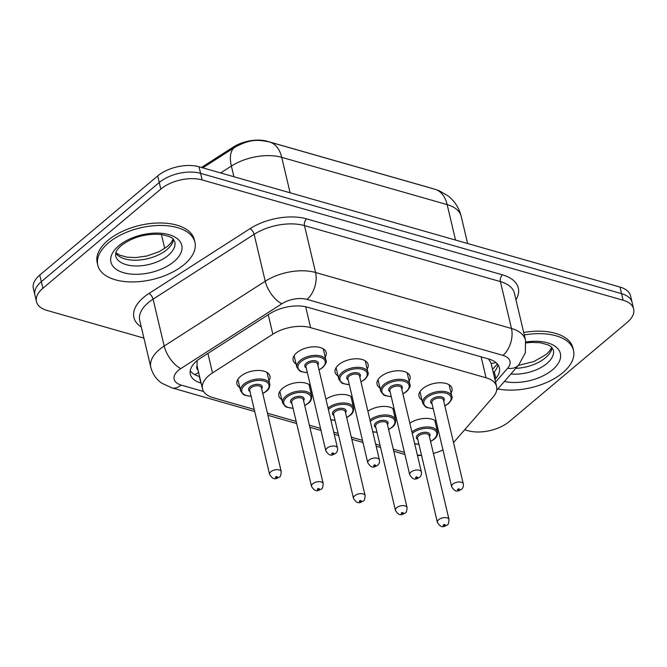 <?xml version="1.0" encoding="UTF-8"?>
<svg xmlns="http://www.w3.org/2000/svg" width="667" height="667" viewBox="0 0 667 667"><rect width="100%" height="100%" fill="white"/><g stroke="black" fill="none" stroke-linecap="round" stroke-linejoin="round"><path stroke-width="1" d="M421.911 399.933A16.967 9.021 -13.3 0 1 418.993 396.265A16.967 9.021 -13.3 0 1 422.636 388.686A16.967 9.021 -13.3 0 1 440.12 382.758A16.967 9.021 -13.3 0 1 452.018 388.461A16.967 9.021 -13.3 0 1 451.05 393.046M379.965 387.944A16.967 9.021 -13.3 0 1 377.047 384.275A16.967 9.021 -13.3 0 1 380.69 376.697A16.967 9.021 -13.3 0 1 398.174 370.769A16.967 9.021 -13.3 0 1 410.072 376.471A16.967 9.021 -13.3 0 1 409.104 381.057M338.019 375.963A16.967 9.021 -13.3 0 1 335.101 372.294A16.967 9.021 -13.3 0 1 338.736 364.707A16.967 9.021 -13.3 0 1 356.228 358.779A16.967 9.021 -13.3 0 1 368.126 364.482A16.967 9.021 -13.3 0 1 367.158 369.068M296.073 363.974A16.967 9.021 -13.3 0 1 293.155 360.305A16.967 9.021 -13.3 0 1 296.79 352.718A16.967 9.021 -13.3 0 1 314.274 346.798A16.967 9.021 -13.3 0 1 326.18 352.493A16.967 9.021 -13.3 0 1 325.213 357.087M409.838 423.195A16.967 9.021 -13.3 0 1 436.243 421.527M437.552 427.055A16.967 9.021 -13.3 0 1 436.777 428.681M367.892 411.214A16.967 9.021 -13.3 0 1 394.297 409.538M395.606 415.074A16.967 9.021 -13.3 0 1 394.831 416.692M325.938 399.225A16.967 9.021 -13.3 0 1 352.351 397.557M353.66 403.085A16.967 9.021 -13.3 0 1 352.885 404.711M281.791 399.608A16.967 9.021 -13.3 0 1 278.873 395.94A16.967 9.021 -13.3 0 1 282.516 388.361A16.967 9.021 -13.3 0 1 310.405 385.568M311.714 391.095A16.967 9.021 -13.3 0 1 310.93 392.721M239.845 387.627A16.967 9.021 -13.3 0 1 236.927 383.95A16.967 9.021 -13.3 0 1 240.57 376.371A16.967 9.021 -13.3 0 1 258.054 370.443A16.967 9.021 -13.3 0 1 269.952 376.146A16.967 9.021 -13.3 0 1 268.984 380.732M453.527 442.554A29.948 15.916 166.7 0 0 454.094 441.929L493.063 397.123A29.948 15.916 166.7 0 0 496.607 386.56A29.948 15.916 166.7 0 0 486.076 377.797L310.605 327.647A29.948 15.916 166.7 0 0 272.845 334.192L212.515 372.895A29.948 15.916 166.7 0 0 208.938 375.513A29.948 15.916 166.7 0 0 202.51 388.894A29.948 15.916 166.7 0 0 213.031 397.665L254.235 409.438M196.715 360.939A29.948 13.999 -122.7 0 0 197.073 361.172L197.09 365.958A9.98 5.303 166.7 0 0 198.066 370.085M202.51 388.894L197.09 365.958M429.89 187.819A26.947 14.324 166.7 0 0 428.614 187.419L267.1 141.262A26.947 14.324 166.7 0 0 233.117 147.157L201.459 167.467M496.607 386.56L491.029 362.998L488.519 358.946M417.384 455.127A29.948 15.916 166.7 0 0 421.502 455.177M433.392 453.435A29.948 15.916 166.7 0 0 442.963 449.95M267.434 413.207L296.181 421.419M309.38 425.196L320.527 428.381M333.725 432.149L338.127 433.408M351.326 437.177L362.473 440.362M375.671 444.139L380.073 445.398M393.272 449.166L404.419 452.351M143.914 338.102L46.982 310.405A29.948 15.916 -13.3 0 1 36.46 301.634A29.948 15.916 -13.3 0 1 42.888 288.261L160.805 189.103A29.948 15.916 -13.3 0 1 202.143 179.932L623.128 300.233L621.569 293.655A29.948 15.916 -13.3 0 1 632.091 302.418A29.948 15.916 -13.3 0 0 621.569 293.655L200.584 173.353L621.569 293.655L620.018 287.068A29.948 15.916 -13.3 0 1 630.54 295.84L633.65 309.004A29.948 15.916 -13.3 0 1 627.222 322.386L509.305 421.544A29.948 15.916 -13.3 0 1 467.976 430.707L464.674 429.765M160.805 189.103L159.255 182.516A29.948 15.916 -13.3 0 1 200.584 173.353A29.948 15.916 -13.3 0 0 159.255 182.516L41.329 281.674L159.255 182.516L157.695 175.93A29.948 15.916 -13.3 0 1 199.024 166.767L620.018 287.068M36.46 301.634L34.909 295.056A29.948 15.916 -13.3 0 1 41.329 281.674A29.948 15.916 -13.3 0 0 34.909 295.056L33.35 288.469A29.948 15.916 -13.3 0 1 39.778 275.087L157.695 175.93M494.922 379.448L495.848 378.381A29.948 15.916 166.7 0 0 499.383 367.817A29.948 15.916 166.7 0 0 488.861 359.046L307.487 307.22A29.948 15.916 166.7 0 0 269.726 313.765L200.35 358.271A29.948 15.916 166.7 0 0 196.773 360.889A29.948 15.916 166.7 0 0 190.345 374.27A29.948 15.916 166.7 0 0 200.867 383.033L201.142 383.116M199.591 376.53L199.308 376.455A29.948 15.916 -13.3 0 1 190.237 370.819M623.128 300.233A29.948 15.916 -13.3 0 1 633.65 309.004M497.941 364.682A29.948 15.916 -13.3 0 1 494.289 371.794L493.363 372.861M184.209 264.516A49.908 26.522 -13.3 0 1 132.783 281.941A49.908 26.522 -13.3 0 1 97.782 265.174A49.908 26.522 -13.3 0 1 108.488 242.88A49.908 26.522 -13.3 0 1 159.913 225.454A49.908 26.522 -13.3 0 1 194.914 242.213A49.908 26.522 -13.3 0 1 184.209 264.516M97.782 265.174L97.199 262.706A49.908 26.522 -13.3 0 1 107.904 240.412A49.908 26.522 -13.3 0 1 159.33 222.978A49.908 26.522 -13.3 0 1 194.33 239.745L194.914 242.213M524.279 334.951A49.908 26.522 -13.3 0 1 573.503 350.4A49.908 26.522 -13.3 0 1 562.79 372.703A49.908 26.522 -13.3 0 1 497.89 388.936M523.695 332.483A49.908 26.522 -13.3 0 1 572.92 347.932L573.503 350.4M207.912 353.418L212.515 372.895M198.616 372.411A29.948 18.401 105.9 0 1 194.681 374.587M233.117 147.157L233.375 148.232M495.881 362.506A29.948 20.394 -139 0 1 491.154 363.498M268.242 314.716L272.845 334.192M305.661 306.762L310.605 327.647M481.124 356.837L486.076 377.797M435.034 189.295A34.934 21.469 105.9 0 1 447.157 204.619L281.724 157.345A34.934 21.469 -74.1 0 0 269.601 142.021L435.034 189.295L439.295 190.779L448.291 196.065C454.836 201.334 459.138 208.079 461.189 216.308A39.928 21.219 166.7 0 0 447.157 204.619L455.536 240.07M290.103 192.788L281.724 157.345A39.928 21.219 166.7 0 0 231.382 166.066A34.934 16.333 -122.7 0 1 234.842 147.29C250.675 138.661 258.396 139.711 269.601 142.021M233.9 176.73L231.382 166.066L220.66 172.945M39.778 275.087L42.888 288.261M199.024 166.767L202.143 179.932M199.308 376.455L200.867 383.033M495.556 382.133L507.612 368.267A19.96 10.605 166.7 0 0 502.96 355.386L307.045 299.4A19.96 10.605 166.7 0 0 281.874 303.76L180.824 368.584A19.96 10.605 166.7 0 0 178.431 370.335A19.96 10.605 166.7 0 0 181.166 385.092L203.61 391.512M150.834 367.384A39.928 21.219 -13.3 0 1 159.405 349.55A39.928 21.219 -13.3 0 1 164.174 346.056L153.085 299.149A39.928 21.219 166.7 0 0 148.316 302.643A39.928 21.219 166.7 0 0 139.745 320.485L150.834 367.384C153.368 376.697 158.954 381.332 161.889 383.242L171.794 387.835A19.96 12.264 -74.1 0 0 181.166 385.092M141.287 327.005A44.914 23.87 -13.3 0 1 143.555 297.449A44.914 23.87 -13.3 0 1 148.924 293.513L249.975 228.698A44.914 23.87 -13.3 0 1 306.612 218.876L502.526 274.862A44.914 23.87 -13.3 0 1 515.966 299.8M180.824 368.584A19.96 9.338 -122.7 0 1 164.174 346.056L265.224 281.232L254.135 234.325L153.085 299.149A4.994 2.334 57.3 0 0 148.924 293.513M281.874 303.76A19.96 9.338 -122.7 0 1 265.224 281.232A39.928 21.219 -13.3 0 1 315.566 272.503L304.477 225.604A39.928 21.219 166.7 0 0 254.135 234.325A4.994 2.334 57.3 0 0 249.975 228.698M307.045 299.4A19.96 12.264 -74.1 0 0 315.566 272.503L511.481 328.489L500.392 281.582L304.477 225.604A4.994 3.068 105.9 0 1 306.612 218.876M502.96 355.386A19.96 12.264 -74.1 0 0 511.481 328.489A39.928 21.219 -13.3 0 1 525.513 340.178L514.424 293.272A39.928 21.219 166.7 0 0 500.392 281.582A4.994 3.068 105.9 0 1 502.526 274.862M496.657 390.362L518.784 364.916A19.96 13.59 -139 0 1 507.612 368.267M404.911 454.419L403.485 454.044A19.96 12.264 -74.1 0 0 404.877 454.302M494.289 371.794L495.848 378.381M237.894 379.365L240.62 390.904A14.974 7.954 -13.3 0 1 243.83 384.209A14.974 7.954 -13.3 0 1 259.263 378.981A14.974 7.954 -13.3 0 1 269.76 384.009C269.935 387.118 268.826 389.536 266.433 391.246L262.798 393.605M262.756 393.43A13.974 7.429 166.7 0 0 265.983 391.304A13.974 7.429 166.7 0 0 264.074 380.974A13.974 7.429 166.7 0 0 244.781 385.251A13.974 7.429 166.7 0 0 251.1 396.19M250 391.521A6.987 3.71 -13.3 0 1 250.083 386.76A6.987 3.71 -13.3 0 1 258.971 384.45A6.987 3.71 -13.3 0 1 261.656 388.761M281.249 471.661L261.406 387.727A5.986 3.185 166.7 0 0 257.204 385.709A5.986 3.185 166.7 0 0 251.034 387.802A5.986 3.185 166.7 0 0 249.75 390.478L269.593 474.412A5.986 3.185 -13.3 0 1 270.877 471.736A5.986 3.185 -13.3 0 1 277.047 469.643A5.986 3.185 -13.3 0 1 281.249 471.661C280.874 475.429 280.257 477.238 279.39 477.072C276.805 478.197 273.87 481.391 269.593 474.412M277.147 477.364A1 0.534 166.7 0 0 277.013 476.63A1 0.534 166.7 0 0 275.638 476.93A1 0.534 166.7 0 0 275.771 477.672A1 0.534 166.7 0 0 277.147 477.364M307.37 372.711L301.142 371.619L299.541 370.794L296.848 367.25A14.974 7.954 -13.3 0 1 300.058 360.564A14.974 7.954 -13.3 0 1 315.483 355.336A14.974 7.954 -13.3 0 1 325.988 360.363L323.262 348.824M318.984 369.776A13.974 7.429 166.7 0 0 322.211 367.659A13.974 7.429 166.7 0 0 320.302 357.32A13.974 7.429 166.7 0 0 301.009 361.597A13.974 7.429 166.7 0 0 307.329 372.536M306.22 367.867A6.987 3.71 -13.3 0 1 306.311 363.115A6.987 3.71 -13.3 0 1 315.199 360.805A6.987 3.71 -13.3 0 1 317.876 365.116M317.634 364.074A5.986 3.185 166.7 0 0 313.432 362.064A5.986 3.185 166.7 0 0 307.262 364.157A5.986 3.185 166.7 0 0 305.978 366.833L325.813 450.767A5.986 3.185 -13.3 0 1 327.105 448.091A5.986 3.185 -13.3 0 1 333.275 445.998A5.986 3.185 -13.3 0 1 337.477 448.007L317.634 364.074M331.858 453.285A1 0.534 166.7 0 0 331.999 454.019A1 0.534 166.7 0 0 333.375 453.718A1 0.534 166.7 0 0 333.242 452.976A1 0.534 166.7 0 0 331.858 453.285M168.259 255.353A30.424 16.166 -13.3 0 1 136.91 265.975A30.424 16.166 -13.3 0 1 115.574 255.761L115.891 252.485C116.467 250.567 118.309 248.224 121.411 245.448C132.841 236.918 146.273 233.283 161.706 234.551C174.937 237.477 172.895 239.27 174.787 241.762A30.424 16.166 -13.3 0 1 168.259 255.353M173.97 261.589A36.41 19.351 -13.3 0 1 123.703 272.736A36.41 19.351 -13.3 0 1 118.726 245.806A36.41 19.351 -13.3 0 1 168.984 234.659A36.41 19.351 -13.3 0 1 173.97 261.589M173.545 239.495A30.424 16.166 -13.3 0 1 166.9 249.591A30.424 16.166 -13.3 0 1 138.653 260.097A30.424 16.166 -13.3 0 1 115.674 253.177M279.84 391.354L282.566 402.885A14.974 7.954 -13.3 0 1 285.776 396.198A14.974 7.954 -13.3 0 1 301.209 390.97A14.974 7.954 -13.3 0 1 311.706 395.998C311.881 399.108 310.772 401.517 308.379 403.235L304.744 405.594M304.702 405.419A13.974 7.429 166.7 0 0 307.929 403.293A13.974 7.429 166.7 0 0 306.02 392.963A13.974 7.429 166.7 0 0 286.735 397.24A13.974 7.429 166.7 0 0 293.046 408.171M291.946 403.502A6.987 3.71 -13.3 0 1 292.029 398.749A6.987 3.71 -13.3 0 1 300.925 396.44A6.987 3.71 -13.3 0 1 303.602 400.75M323.195 483.642L303.352 399.708A5.986 3.185 166.7 0 0 299.158 397.699A5.986 3.185 166.7 0 0 292.98 399.791A5.986 3.185 166.7 0 0 291.696 402.468L311.539 486.401A5.986 3.185 -13.3 0 1 312.823 483.725A5.986 3.185 -13.3 0 1 318.993 481.632A5.986 3.185 -13.3 0 1 323.195 483.642C322.82 487.419 322.203 489.219 321.336 489.061C318.751 490.178 315.816 493.38 311.539 486.401M319.101 489.353A1 0.534 166.7 0 0 318.959 488.611A1 0.534 166.7 0 0 317.584 488.919A1 0.534 166.7 0 0 317.717 489.661A1 0.534 166.7 0 0 319.101 489.353M328.006 407.954A14.974 7.954 -13.3 0 1 343.363 402.951A14.974 7.954 -13.3 0 1 353.652 407.987C353.827 411.097 352.718 413.507 350.325 415.224L346.69 417.584M346.648 417.4A13.974 7.429 166.7 0 0 349.883 415.283A13.974 7.429 166.7 0 0 347.966 404.944A13.974 7.429 166.7 0 0 328.681 409.221A13.974 7.429 166.7 0 0 328.372 409.488M333.892 415.491A6.987 3.71 -13.3 0 1 333.975 410.739A6.987 3.71 -13.3 0 1 342.871 408.429A6.987 3.71 -13.3 0 1 345.548 412.74M365.141 495.631L345.298 411.697A5.986 3.185 166.7 0 0 341.104 409.688A5.986 3.185 166.7 0 0 334.934 411.781A5.986 3.185 166.7 0 0 333.642 414.449L353.485 498.391A5.986 3.185 -13.3 0 1 354.769 495.714A5.986 3.185 -13.3 0 1 360.939 493.622A5.986 3.185 -13.3 0 1 365.141 495.631C364.766 499.408 364.149 501.209 363.282 501.042C360.697 502.168 357.77 505.369 353.485 498.391M361.047 501.342A1 0.534 166.7 0 0 360.905 500.6A1 0.534 166.7 0 0 359.53 500.909A1 0.534 166.7 0 0 359.663 501.642A1 0.534 166.7 0 0 361.047 501.342M330.757 419.61A13.974 7.429 166.7 0 0 334.992 420.16M369.952 419.943A14.974 7.954 -13.3 0 1 385.309 414.941A14.974 7.954 -13.3 0 1 395.606 419.968C395.781 423.078 394.664 425.496 392.271 427.205L388.636 429.565M388.594 429.39A13.974 7.429 166.7 0 0 391.829 427.272A13.974 7.429 166.7 0 0 389.912 416.933A13.974 7.429 166.7 0 0 370.627 421.21A13.974 7.429 166.7 0 0 370.318 421.477M375.838 427.48A6.987 3.71 -13.3 0 1 375.93 422.728A6.987 3.71 -13.3 0 1 384.817 420.418A6.987 3.71 -13.3 0 1 387.494 424.721M407.087 507.62L387.252 423.687A5.986 3.185 166.7 0 0 383.05 421.669A5.986 3.185 166.7 0 0 376.88 423.762A5.986 3.185 166.7 0 0 375.596 426.438L395.431 510.372A5.986 3.185 -13.3 0 1 396.715 507.695A5.986 3.185 -13.3 0 1 402.893 505.603A5.986 3.185 -13.3 0 1 407.087 507.62C406.72 511.389 406.095 513.198 405.228 513.031C402.643 514.157 399.716 517.35 395.431 510.372M402.993 513.323A1 0.534 166.7 0 0 402.851 512.589A1 0.534 166.7 0 0 401.476 512.898A1 0.534 166.7 0 0 401.617 513.632A1 0.534 166.7 0 0 402.993 513.323M372.703 431.591A13.974 7.429 166.7 0 0 376.938 432.149M411.898 431.933A14.974 7.954 -13.3 0 1 427.255 426.93A14.974 7.954 -13.3 0 1 437.552 431.958C437.727 435.067 436.618 437.477 434.225 439.194L430.59 441.554M430.548 441.379A13.974 7.429 166.7 0 0 433.775 439.253A13.974 7.429 166.7 0 0 431.866 428.923A13.974 7.429 166.7 0 0 412.573 433.2A13.974 7.429 166.7 0 0 412.264 433.467M417.784 439.461A6.987 3.71 -13.3 0 1 417.875 434.709A6.987 3.71 -13.3 0 1 426.763 432.399A6.987 3.71 -13.3 0 1 429.44 436.71M449.041 519.601L429.198 435.668A5.986 3.185 166.7 0 0 424.996 433.658A5.986 3.185 166.7 0 0 418.826 435.751A5.986 3.185 166.7 0 0 417.542 438.427L437.377 522.361A5.986 3.185 -13.3 0 1 438.669 519.685A5.986 3.185 -13.3 0 1 444.839 517.592A5.986 3.185 -13.3 0 1 449.041 519.601C448.666 523.378 448.041 525.187 447.182 525.021C444.589 526.146 441.662 529.34 437.377 522.361M444.939 525.313A1 0.534 166.7 0 0 444.806 524.579A1 0.534 166.7 0 0 443.422 524.879A1 0.534 166.7 0 0 443.563 525.621A1 0.534 166.7 0 0 444.939 525.313M414.657 443.58A13.974 7.429 166.7 0 0 418.884 444.13M349.316 384.701L343.088 383.608L341.487 382.783L338.794 379.24A14.974 7.954 -13.3 0 1 342.004 372.545A14.974 7.954 -13.3 0 1 357.429 367.317A14.974 7.954 -13.3 0 1 367.934 372.344L365.208 360.814M360.93 381.766A13.974 7.429 166.7 0 0 364.157 379.648A13.974 7.429 166.7 0 0 362.248 369.31A13.974 7.429 166.7 0 0 342.955 373.587A13.974 7.429 166.7 0 0 349.275 384.525M348.166 379.857A6.987 3.71 -13.3 0 1 348.257 375.104A6.987 3.71 -13.3 0 1 357.145 372.795A6.987 3.71 -13.3 0 1 359.821 377.097M359.58 376.063A5.986 3.185 166.7 0 0 355.378 374.045A5.986 3.185 166.7 0 0 349.208 376.138A5.986 3.185 166.7 0 0 347.924 378.814L367.767 462.748A5.986 3.185 -13.3 0 1 369.051 460.072A5.986 3.185 -13.3 0 1 375.221 457.979A5.986 3.185 -13.3 0 1 379.423 459.997L359.58 376.063M373.812 465.274A1 0.534 166.7 0 0 373.945 466.008A1 0.534 166.7 0 0 375.321 465.699A1 0.534 166.7 0 0 375.188 464.966A1 0.534 166.7 0 0 373.812 465.274M391.262 396.69L385.034 395.598L383.433 394.772L380.74 391.221A14.974 7.954 -13.3 0 1 383.95 384.534A14.974 7.954 -13.3 0 1 399.383 379.306A14.974 7.954 -13.3 0 1 409.88 384.334L407.153 372.803M402.876 393.755A13.974 7.429 166.7 0 0 406.103 391.629A13.974 7.429 166.7 0 0 404.194 381.299A13.974 7.429 166.7 0 0 384.901 385.576A13.974 7.429 166.7 0 0 391.221 396.506M390.112 391.837A6.987 3.71 -13.3 0 1 390.203 387.085A6.987 3.71 -13.3 0 1 399.091 384.776A6.987 3.71 -13.3 0 1 401.776 389.086M401.526 388.044A5.986 3.185 166.7 0 0 397.324 386.035A5.986 3.185 166.7 0 0 391.154 388.127A5.986 3.185 166.7 0 0 389.87 390.804L409.713 474.737A5.986 3.185 -13.3 0 1 410.997 472.061A5.986 3.185 -13.3 0 1 417.167 469.968A5.986 3.185 -13.3 0 1 421.369 471.978L401.526 388.044M415.758 477.255A1 0.534 166.7 0 0 415.891 477.997A1 0.534 166.7 0 0 417.267 477.689A1 0.534 166.7 0 0 417.133 476.955A1 0.534 166.7 0 0 415.758 477.255M433.208 408.671L426.98 407.579L425.379 406.753L422.686 403.21A14.974 7.954 -13.3 0 1 425.896 396.523A14.974 7.954 -13.3 0 1 441.329 391.296A14.974 7.954 -13.3 0 1 451.826 396.323L449.099 384.784M444.822 405.744A13.974 7.429 166.7 0 0 448.049 403.618A13.974 7.429 166.7 0 0 446.14 393.28A13.974 7.429 166.7 0 0 426.847 397.557A13.974 7.429 166.7 0 0 433.166 408.496M432.066 403.827A6.987 3.71 -13.3 0 1 432.149 399.074A6.987 3.71 -13.3 0 1 441.037 396.765A6.987 3.71 -13.3 0 1 443.722 401.075M443.472 400.033A5.986 3.185 166.7 0 0 439.27 398.024A5.986 3.185 166.7 0 0 433.1 400.117A5.986 3.185 166.7 0 0 431.816 402.793L451.659 486.727A5.986 3.185 -13.3 0 1 452.943 484.05A5.986 3.185 -13.3 0 1 459.113 481.958A5.986 3.185 -13.3 0 1 463.315 483.967L443.472 400.033M457.704 489.244A1 0.534 166.7 0 0 457.837 489.978A1 0.534 166.7 0 0 459.213 489.678A1 0.534 166.7 0 0 459.079 488.936A1 0.534 166.7 0 0 457.704 489.244M526.005 342.93L531.482 342.388L540.287 342.738L548.024 344.856L550.934 346.573L553.377 349.942A30.424 16.166 -13.3 0 1 546.84 363.54A30.424 16.166 -13.3 0 1 510.914 373.97M525.871 342.004A36.41 19.351 -13.3 0 1 557.412 348.249A36.41 19.351 -13.3 0 1 552.551 369.776A36.41 19.351 -13.3 0 1 504.402 381.449M552.126 347.682A30.424 16.166 -13.3 0 1 545.481 357.779A30.424 16.166 -13.3 0 1 515.791 368.359M492.546 369.401L497.332 363.907M202.801 167.842L234.842 147.29M461.189 216.308L467.617 243.522M161.439 234.509L164.732 248.458M518.784 364.916L525.338 352.776L525.513 340.178M421.536 455.353L417.509 455.644M171.794 387.835L254.727 411.531M267.926 415.308L296.673 423.52M309.872 427.289L321.019 430.482M334.217 434.25L338.619 435.509M351.826 439.278L362.965 442.463M376.171 446.24L380.565 447.49M393.772 451.267L403.485 454.044M269.76 384.009L267.033 372.478M240.62 390.904L243.313 394.447L244.914 395.273L251.142 396.365M319.026 369.96L322.661 367.6C325.855 364.074 326.963 361.656 325.988 360.363M325.813 450.767C330.098 457.745 333.025 454.544 335.618 453.418C337.26 451.934 337.886 450.133 337.477 448.007M296.848 367.25L294.114 355.711M115.833 252.66L119.668 255.144L127.022 257.17L135.801 257.57L146.957 255.986L159.305 251.592L167.584 246.306L170.935 242.93L173.162 239.103M311.706 395.998L308.979 384.459M282.566 402.885L285.259 406.428L286.86 407.254L293.088 408.354M353.652 407.987L350.925 396.448M330.824 419.877L335.034 420.335M395.606 419.968L392.871 408.437M372.77 431.866L376.98 432.324M437.552 431.958L434.826 420.427M414.716 443.847L418.934 444.314M360.972 381.941L364.607 379.59C367.809 376.055 368.918 373.645 367.934 372.344M367.767 462.748C372.044 469.735 374.971 466.533 377.564 465.408C379.206 463.924 379.831 462.114 379.423 459.997M338.794 379.24L336.068 367.7M402.918 393.93L406.553 391.571C409.755 388.044 410.864 385.634 409.88 384.334M409.713 474.737C413.99 481.716 416.925 478.522 419.51 477.397C421.152 475.913 421.777 474.104 421.369 471.978M380.74 391.221L378.014 379.69M444.864 405.92L448.499 403.56C451.701 400.033 452.81 397.615 451.826 396.323M451.659 486.727C455.936 493.705 458.871 490.503 461.456 489.386C463.106 487.894 463.723 486.093 463.315 483.967M422.686 403.21L419.96 391.679M518.334 365.441L533.959 361.522L546.173 354.494L549.525 351.117L551.751 347.29"/></g></svg>
